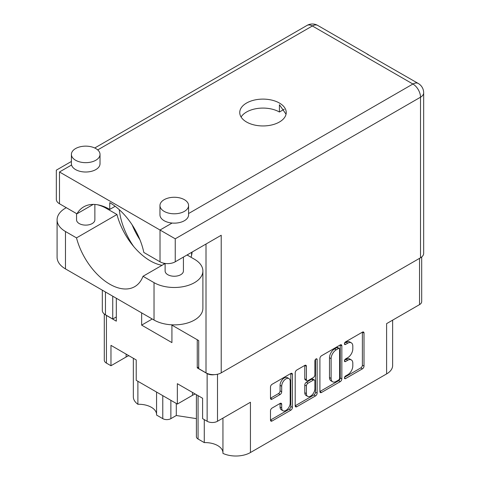 <?xml version="1.0" encoding="UTF-8"?>
<svg xmlns="http://www.w3.org/2000/svg" width="480" height="480" viewBox="0 0 480 480"><rect width="100%" height="100%" fill="white"/><g stroke="black" fill="none" stroke-linecap="round" stroke-linejoin="round"><path stroke-width="0.72" d="M222.948 418.116L222.948 453.39A20.604 11.898 180 0 0 250.44 452.532L386.604 373.92L386.604 323.634L419.544 304.614L419.544 258.342M198.066 395.652L198.066 439.026L204.27 442.608A17.856 10.308 180 0 1 217.74 445.614A17.856 10.308 180 0 1 222.948 452.418M170.868 400.326L170.868 418.65A5.724 3.306 180 0 1 162.774 418.65L156.57 415.068L156.57 392.07M156.57 414.096A17.856 10.308 0 0 0 151.362 407.292A17.856 10.308 0 0 0 137.892 404.28A20.604 11.898 180 0 1 133.344 396.822L133.344 358.284M288.948 378.57L287.328 377.634A6.012 3.468 120 0 0 284.322 377.928A6.012 3.468 120 0 0 280.074 385.296L281.694 386.226A6.012 3.468 120 0 1 285.942 378.864A6.012 3.468 120 0 1 288.948 378.57A6.012 3.468 120 0 1 290.196 381.318L290.196 403.062A6.012 3.468 120 0 1 287.568 409.116A6.012 3.468 120 0 1 282.936 410.724A6.012 3.468 120 0 1 281.694 407.97L281.694 404.346A2.25 1.296 120 0 0 281.226 403.32A2.25 1.296 120 0 0 280.104 403.428L272.076 408.066A2.25 1.296 120 0 0 270.486 410.814L270.486 420.084A2.25 1.296 120 0 0 270.954 421.11A2.25 1.296 120 0 0 272.076 421.002L290.832 410.172A2.25 1.296 120 0 0 292.416 407.424L292.416 374.394A2.25 1.296 120 0 0 291.954 373.362A2.25 1.296 120 0 0 290.832 373.476L272.076 384.3A2.25 1.296 120 0 0 270.486 387.054L270.486 398.244A2.25 1.296 120 0 0 270.954 399.276A2.25 1.296 120 0 0 272.076 399.162L280.104 394.53A2.25 1.296 120 0 0 281.694 391.776L281.694 386.226M316.02 358.932L317.13 359.574A1.572 0.906 120 0 0 316.806 358.854A1.572 0.906 120 0 0 316.02 358.932A1.572 0.906 120 0 0 314.904 360.858L314.904 374.808A2.25 1.296 120 0 1 313.314 377.556L307.992 380.634A2.25 1.296 120 0 1 306.87 380.742A2.25 1.296 120 0 1 306.402 379.716L306.402 366.318A2.25 1.296 120 0 0 305.94 365.292A2.25 1.296 120 0 0 304.812 365.4L306.402 366.318M187.662 254.628A14.88 8.592 0 0 0 188.058 255.558M250.44 452.532L250.44 402.246L217.494 421.266A7.326 4.23 180 0 1 207.132 421.266L202.602 418.644L202.602 398.268L177.348 383.688L177.348 404.064L136.224 380.322L136.224 359.946L110.97 345.366L110.97 365.742L106.434 363.126A7.326 4.23 180 0 1 104.292 360.132L104.292 313.998M198.066 439.026A5.724 3.306 180 0 1 196.392 436.686L196.392 394.686M170.868 418.65L176.292 415.518L196.392 418.626M392.634 320.148L392.634 365.508A20.604 11.898 180 0 1 386.604 373.92M198.714 367.05L197.262 367.89L207.132 373.596A7.326 4.23 0 0 0 214.47 374.646M197.262 367.89L197.262 339.756M141.648 312.882L141.648 325.128L171.924 342.606L171.924 325.128M105.606 314.88A7.326 4.23 0 0 0 106.434 315.456L116.31 321.156L116.31 298.254M177.348 404.064L192.486 395.328A17.856 10.308 180 0 1 195.246 394.02M128.868 355.698A17.856 10.308 0 0 0 126.108 357.006L110.97 365.742M421.692 256.98L421.692 301.62A7.326 4.23 180 0 1 419.544 304.614M319.908 358.518L319.908 391.548A2.25 1.296 120 0 0 320.376 392.58A2.25 1.296 120 0 0 321.498 392.466L340.254 381.642A2.25 1.296 120 0 0 341.838 378.888L341.838 345.858A2.25 1.296 120 0 0 341.376 344.832A2.25 1.296 120 0 0 340.254 344.94L321.498 355.77A2.25 1.296 120 0 0 319.908 358.518M347.718 374.76L345.534 376.02A1.572 0.906 120 0 0 344.508 377.406A1.572 0.906 120 0 0 344.748 378.666A1.572 0.906 120 0 0 345.534 378.588L362.418 368.844A2.25 1.296 120 0 0 364.008 366.09L364.008 333.06A2.25 1.296 120 0 0 363.546 332.034A2.25 1.296 120 0 0 362.418 332.142L345.534 341.892A1.572 0.906 120 0 0 344.508 343.278A1.572 0.906 120 0 0 344.748 344.538A1.572 0.906 120 0 0 345.534 344.46L347.718 343.2A7.194 4.152 120 0 1 351.318 342.84A7.194 4.152 120 0 1 352.806 346.134L352.806 348.888A7.194 4.152 120 0 1 347.718 357.696L345.534 358.956A1.572 0.906 120 0 0 344.508 360.342A1.572 0.906 120 0 0 344.748 361.602A1.572 0.906 120 0 0 345.534 361.524L347.718 360.264A7.194 4.152 120 0 1 351.318 359.91A7.194 4.152 120 0 1 352.806 363.198L352.806 365.952A7.194 4.152 120 0 1 347.718 374.76M295.2 405.78L313.92 394.974L315.54 395.91A2.25 1.296 120 0 0 317.13 393.156L317.13 359.574M315.54 395.91L296.79 406.734A2.25 1.296 120 0 1 295.668 406.848A2.25 1.296 120 0 1 295.2 405.816L295.2 372.786A2.25 1.296 120 0 1 296.79 370.032L304.812 365.4M351.318 359.91L349.698 358.974A7.194 4.152 120 0 0 346.104 359.328L347.718 360.264M344.544 360.228L346.104 359.328M351.318 342.84L349.698 341.91A7.194 4.152 120 0 0 346.104 342.264L347.718 343.2M344.544 343.164L346.104 342.264M344.544 377.292L360.798 367.908A2.25 1.296 120 0 0 362.388 365.154L362.388 332.16M319.908 391.518L338.634 380.706A2.25 1.296 120 0 0 340.224 377.952L340.224 344.958M338.502 380.082A1.572 0.906 120 0 0 339.618 378.156L339.618 349.164A1.572 0.906 120 0 0 339.288 348.444A1.572 0.906 120 0 0 338.502 348.522L336.198 349.848A7.194 4.152 120 0 0 331.116 358.656L331.116 378.474A7.194 4.152 120 0 0 332.604 381.768A7.194 4.152 120 0 0 336.198 381.414L338.502 380.082M339.288 348.444L337.668 347.508A1.572 0.906 120 0 0 336.882 347.586L338.502 348.522M332.604 381.768L330.984 380.832A7.194 4.152 120 0 1 329.496 377.538L329.496 357.726A7.194 4.152 120 0 1 334.578 348.918L336.882 347.586M304.782 365.418L304.782 378.78A2.25 1.296 120 0 0 305.25 379.806L306.87 380.742M315.51 359.364L315.51 392.22L317.13 393.156M306.402 393.612A6.012 3.468 120 0 0 307.65 396.366A6.012 3.468 120 0 0 312.282 394.758A6.012 3.468 120 0 0 314.904 388.704L314.904 381.042A2.25 1.296 120 0 0 314.442 380.016A2.25 1.296 120 0 0 313.314 380.124L307.992 383.202A2.25 1.296 120 0 0 306.402 385.95L306.402 393.612L304.782 392.682A6.012 3.468 120 0 0 306.03 395.43L307.65 396.366M314.442 380.016L312.822 379.08A2.25 1.296 120 0 0 311.694 379.194L313.314 380.124M304.782 392.682L304.782 385.02A2.25 1.296 120 0 1 306.372 382.266L311.694 379.194M313.92 394.974A2.25 1.296 120 0 0 315.51 392.22M282.936 410.724L281.316 409.788A6.012 3.468 120 0 1 280.074 407.04L280.074 403.446M270.486 398.214L278.484 393.594A2.25 1.296 120 0 0 280.074 390.846L280.074 385.296M270.486 420.048L289.212 409.242A2.25 1.296 120 0 0 290.802 406.488L290.802 373.494M151.704 319.254A30.336 17.514 180 0 1 151.722 318.702L151.704 319.32L141.648 325.128M204.27 442.608L204.27 419.61M176.292 403.458L176.292 415.518M137.892 381.288L137.892 404.28M423.666 92.808L423.666 253.392A10.758 6.21 180 0 1 420.516 257.784L420.516 97.2A10.758 6.21 180 0 0 423.666 92.808A10.758 10.758 0 0 0 418.284 83.484L367.116 54.096A10.758 6.21 120 0 1 368.016 54.462L317.748 25.44A10.758 6.21 120 0 0 312.366 25.974L97.716 149.904M286.044 114.216L279.42 104.724L279.42 112.014A23.238 13.416 180 0 0 246.558 112.014A23.238 13.416 180 0 0 241.086 117.012M160.02 261.798L160.02 230.022L175.242 238.806L175.242 261.798A10.758 6.21 180 0 1 160.02 261.798L143.82 252.444A49.914 28.818 -120 0 0 109.752 202.68L109.752 209.412A51.972 30.006 -120 0 0 83.766 206.838A51.972 30.006 -120 0 0 76.92 213.822L59.484 203.754A10.758 6.21 180 0 1 56.334 199.362L56.334 170.154L71.4 161.454M187.062 254.976L194.508 259.278A28.62 16.524 180 0 1 202.89 270.96A28.62 16.524 180 0 1 194.508 282.648A28.62 16.524 180 0 1 154.032 282.648L143.01 276.282L165.114 263.52M202.89 270.96L202.89 308.352A28.62 16.524 180 0 1 194.508 320.034A28.62 16.524 180 0 1 154.032 320.034L65.478 268.908A28.62 16.524 180 0 1 57.09 257.22L57.09 219.834A28.62 16.524 180 0 1 66.3 207.69M75.594 148.56A14.31 8.262 0 0 0 71.4 154.404A14.31 8.262 0 0 0 80.238 162.036A14.31 8.262 0 0 0 95.832 160.242A14.31 8.262 0 0 0 100.02 154.404A14.31 8.262 0 0 0 91.188 146.772A14.31 8.262 0 0 0 75.594 148.56M71.4 154.404L71.4 163.752A14.31 8.262 0 0 0 71.568 165A14.31 8.262 0 0 0 81.252 171.6A14.31 8.262 0 0 0 95.832 169.59A14.31 8.262 0 0 0 100.02 163.752L100.02 154.404M164.154 199.692A14.31 8.262 0 0 0 159.96 205.53A14.31 8.262 0 0 0 168.792 213.162A14.31 8.262 0 0 0 184.386 211.374A14.31 8.262 0 0 0 188.58 205.53A14.31 8.262 0 0 0 179.748 197.898A14.31 8.262 0 0 0 164.154 199.692M159.96 205.53L159.96 214.878A14.31 8.262 0 0 0 172.104 223.044A14.31 8.262 0 0 0 184.386 220.722A14.31 8.262 0 0 0 188.58 214.878L188.58 205.53M183.426 257.076L183.426 270.96A9.156 5.286 180 0 1 180.744 274.698A9.156 5.286 180 0 1 170.766 275.844A9.156 5.286 180 0 1 165.114 270.96L165.114 263.448M94.872 204.456L94.872 219.834A9.156 5.286 180 0 1 92.19 223.572A9.156 5.286 180 0 1 82.206 224.718A9.156 5.286 180 0 1 76.554 219.834L76.554 213.612M119.286 209.7A51.972 30.006 -120 0 0 133.65 246.474M191.088 257.304A51.972 30.006 -120 0 0 192.15 252.042M164.556 263.844A51.972 30.006 60 0 1 163.188 263.064M139.974 239.826A51.972 30.006 60 0 1 132.168 224.892M279.42 122.016A23.238 13.416 0 0 0 286.23 112.53A23.238 13.416 0 0 0 271.884 100.134A23.238 13.416 0 0 0 246.558 103.038A23.238 13.416 0 0 0 239.748 112.53A23.238 13.416 0 0 0 254.094 124.926A23.238 13.416 0 0 0 279.42 122.016M284.184 109.266L279.42 112.014M172.104 223.044L160.02 230.022L59.484 171.978C55.38 169.608 55.38 169.608 59.484 171.978L59.484 203.754M93.24 204.402L76.92 213.822M115.164 206.286L109.752 209.412M368.748 55.02A10.758 6.21 120 0 0 368.016 54.462M105.462 291.99L105.462 314.802L112.746 319.008L116.31 316.95M105.462 314.802A10.758 6.21 180 0 1 102.312 310.41L102.312 290.172M420.516 257.784L221.22 372.846A10.758 6.21 180 0 1 206.004 372.846L198.714 368.64L198.714 340.596L171.33 324.786M112.746 319.008L112.746 296.196M175.242 261.798L221.22 235.254L221.22 372.846M97.368 204.744A28.62 16.524 180 0 1 105.948 208.152L116.97 214.512L76.5 237.882L65.478 231.516A28.62 16.524 180 0 1 57.09 219.834M76.5 237.882A49.914 28.818 -120 0 0 134.712 286.662A49.914 28.818 -120 0 0 143.01 276.282M116.97 214.512A49.914 28.818 -120 0 0 162.048 265.29M191.526 255.594L191.622 252.342M207.132 421.266L207.132 373.596M106.434 315.456L106.434 363.126M162.774 418.65L162.774 395.652M217.494 374.244L217.494 421.266M344.424 360.882L345.534 361.524M344.424 343.818L345.534 344.46M362.418 332.142L364.008 333.06M362.388 365.154L364.008 366.09M360.798 367.908L362.418 368.844M344.424 377.946L345.534 378.588M340.254 344.94L341.838 345.858M340.224 377.952L341.838 378.888M338.634 380.706L340.254 381.642M319.908 391.548L321.498 392.466M334.578 348.918L336.198 349.848M329.496 357.726L331.116 358.656M329.496 377.538L331.116 378.474M295.2 405.816L296.79 406.734M304.782 378.78L306.402 379.716M306.372 382.266L307.992 383.202M304.782 385.02L306.402 385.95M280.104 403.428L281.694 404.346M280.074 407.04L281.694 407.97M280.074 390.846L281.694 391.776M278.484 393.594L280.104 394.53M270.486 398.244L272.076 399.162M290.832 373.476L292.416 374.394M290.802 406.488L292.416 407.424M289.212 409.242L290.832 410.172M270.486 420.084L272.076 421.002M126.108 354.108L126.108 357.006M192.486 392.43L192.486 395.328M418.284 83.484A10.758 6.21 120 0 0 412.908 84.018L312.366 25.974A10.758 6.21 60 0 0 306.99 25.44L94.728 147.99M71.568 165L59.484 171.978M188.58 213.534L412.908 84.018A10.758 6.21 60 0 1 420.516 97.2L175.242 238.806M105.462 207.222L105.462 207.876M206.004 372.846L206.004 244.044M65.478 231.516L65.478 268.908M154.032 282.648L154.032 320.034M317.748 25.44A10.758 10.758 0 0 0 306.99 25.44M102.312 205.992L102.312 206.37"/></g></svg>
